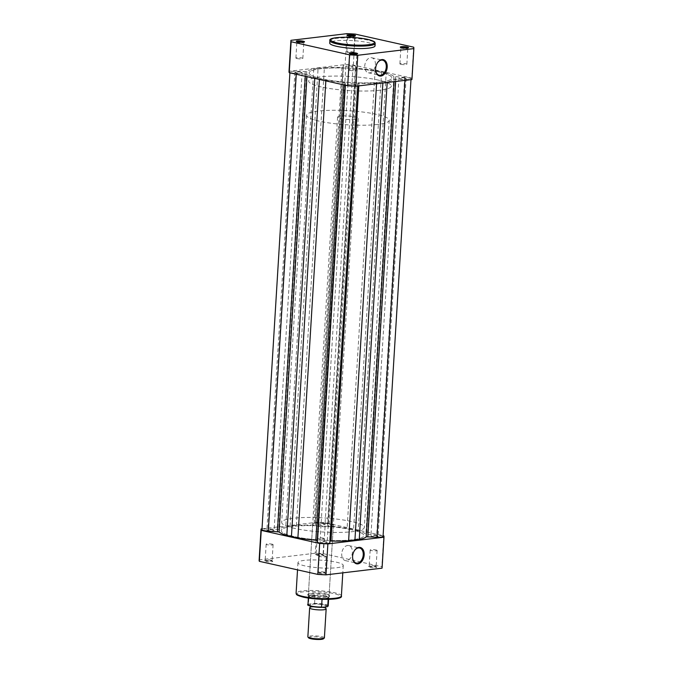 <?xml version="1.0" encoding="UTF-8"?>
<svg xmlns="http://www.w3.org/2000/svg" width="673" height="673" viewBox="0 0 673 673"><rect width="100%" height="100%" fill="white"/><g stroke="black" fill="none" stroke-linecap="round" stroke-linejoin="round"><path stroke-width="0.5" stroke-dasharray="3.37 2.52" d="M351.113 529.676A41.406 7.067 3.5 0 0 306.493 525.613A41.406 7.067 3.5 0 0 281.179 530.56A41.406 7.067 3.5 0 0 293.891 536.499A41.406 7.067 3.5 0 0 338.519 540.57A41.406 7.067 3.5 0 0 363.832 535.615A41.406 7.067 3.5 0 0 351.113 529.676A41.406 7.067 -176.5 0 1 363.832 535.615A41.406 7.067 -176.5 0 1 338.519 540.57A41.406 7.067 -176.5 0 1 293.891 536.499A41.406 7.067 -176.5 0 1 281.179 530.56A41.406 7.067 -176.5 0 1 306.493 525.613A41.406 7.067 -176.5 0 1 351.113 529.676M379.109 72.003A41.406 7.067 3.5 0 0 334.481 67.931A41.406 7.067 3.5 0 0 309.168 72.886A41.406 7.067 3.5 0 0 321.887 78.825A41.406 7.067 3.5 0 0 366.507 82.888A41.406 7.067 3.5 0 0 391.821 77.942A41.406 7.067 3.5 0 0 379.109 72.003A41.406 7.067 3.5 0 0 334.481 67.931A41.406 7.067 3.5 0 0 309.168 72.886A41.406 7.067 3.5 0 0 321.887 78.825A41.406 7.067 3.5 0 0 366.507 82.888A41.406 7.067 3.5 0 0 391.821 77.942A41.406 7.067 3.5 0 0 379.109 72.003M323.915 523.821A3.601 0.614 3.5 0 0 320.028 523.468A3.601 0.614 3.5 0 0 317.824 523.897A3.601 0.614 3.5 0 0 318.935 524.41A3.601 0.614 3.5 0 0 322.813 524.763A3.601 0.614 3.5 0 0 325.017 524.334A3.601 0.614 3.5 0 0 323.915 523.821M351.903 66.139A3.601 0.614 3.5 0 0 348.025 65.786A3.601 0.614 3.5 0 0 345.821 66.215A3.601 0.614 3.5 0 0 346.932 66.736A3.601 0.614 3.5 0 0 350.81 67.09A3.601 0.614 3.5 0 0 353.014 66.661A3.601 0.614 3.5 0 0 351.903 66.139M376.998 535.7A3.601 0.614 3.5 0 0 373.12 535.346A3.601 0.614 3.5 0 0 370.916 535.775A3.601 0.614 3.5 0 0 372.018 536.288A3.601 0.614 3.5 0 0 375.904 536.642A3.601 0.614 3.5 0 0 378.108 536.213A3.601 0.614 3.5 0 0 376.998 535.7M404.995 78.018A3.601 0.614 3.5 0 0 401.108 77.664A3.601 0.614 3.5 0 0 398.904 78.093A3.601 0.614 3.5 0 0 400.014 78.615A3.601 0.614 3.5 0 0 403.893 78.968A3.601 0.614 3.5 0 0 406.097 78.531A3.601 0.614 3.5 0 0 404.995 78.018M326.069 541.765A3.601 0.614 3.5 0 0 322.19 541.412A3.601 0.614 3.5 0 0 319.986 541.849A3.601 0.614 3.5 0 0 321.097 542.362A3.601 0.614 3.5 0 0 324.975 542.716A3.601 0.614 3.5 0 0 327.179 542.287A3.601 0.614 3.5 0 0 326.069 541.765M354.065 84.091A3.601 0.614 3.5 0 0 350.187 83.738A3.601 0.614 3.5 0 0 347.983 84.167A3.601 0.614 3.5 0 0 349.085 84.68A3.601 0.614 3.5 0 0 352.972 85.034A3.601 0.614 3.5 0 0 355.176 84.605A3.601 0.614 3.5 0 0 354.065 84.091M272.986 529.895A3.601 0.614 3.5 0 0 269.107 529.542A3.601 0.614 3.5 0 0 266.903 529.971A3.601 0.614 3.5 0 0 268.005 530.484A3.601 0.614 3.5 0 0 271.892 530.837A3.601 0.614 3.5 0 0 274.096 530.408A3.601 0.614 3.5 0 0 272.986 529.895M300.982 72.213A3.601 0.614 3.5 0 0 297.096 71.86A3.601 0.614 3.5 0 0 294.892 72.289A3.601 0.614 3.5 0 0 296.002 72.802A3.601 0.614 3.5 0 0 299.88 73.155A3.601 0.614 3.5 0 0 302.084 72.726A3.601 0.614 3.5 0 0 300.982 72.213M382.878 83.006L387.236 81.812A44.3 7.563 3.5 0 0 394.21 79.145L404.986 79.515A6.208 1.06 3.5 0 0 411.035 78.825A6.208 1.06 3.5 0 0 409.134 77.933A6.208 1.06 3.5 0 0 404.692 77.37L393.898 76.537A44.3 7.563 3.5 0 0 386.184 73.054L358.196 530.736A44.3 7.563 3.5 0 1 365.902 534.219L376.695 535.052A6.208 1.06 3.5 0 1 381.137 535.615A6.208 1.06 3.5 0 1 383.046 536.507M382.903 82.661L376.611 83.073A44.3 7.563 3.5 0 1 358.97 83.351L357.632 83.545L357.826 85.135A6.208 1.06 3.5 0 1 357.826 85.168A6.208 1.06 3.5 0 1 351.668 85.85A6.208 1.06 3.5 0 1 345.426 84.445L345.241 82.863L343.836 82.51L343.684 84.874M358.196 530.736L353.586 529.382L381.583 71.708L375.105 70.581A44.3 7.563 3.5 0 0 357.161 68.318L355.756 67.956L355.563 66.375L327.574 524.057A6.208 1.06 3.5 0 0 325.665 523.199A6.208 1.06 3.5 0 0 318.977 522.593A6.208 1.06 3.5 0 0 315.174 523.333A6.208 1.06 3.5 0 0 315.174 523.367L315.368 524.948L314.03 525.15A44.3 7.563 3.5 0 0 296.389 525.428L290.097 525.84L318.093 68.158L313.753 69.016A44.3 7.563 3.5 0 0 306.779 71.675L296.002 71.304A6.208 1.06 3.5 0 0 289.954 72.003A6.208 1.06 3.5 0 0 296.305 73.45L307.098 74.282A44.3 7.563 3.5 0 0 314.804 77.765L314.771 78.405M355.563 66.375A6.208 1.06 3.5 0 0 353.661 65.525A6.208 1.06 3.5 0 0 346.965 64.911A6.208 1.06 3.5 0 0 343.171 65.651A6.208 1.06 3.5 0 0 343.171 65.693L343.365 67.275L342.027 67.468A44.3 7.563 3.5 0 0 324.386 67.746L296.389 525.428M327.574 524.057L327.759 525.638L329.164 526A44.3 7.563 3.5 0 1 347.108 528.255L353.586 529.382M315.368 524.948L343.356 67.266L315.368 524.957M318.093 68.158L324.386 67.746M290.097 525.84L285.764 526.69A44.3 7.563 3.5 0 0 278.79 529.357L268.014 528.986A6.208 1.06 3.5 0 0 261.965 529.676M314.804 77.765L319.389 79.439M319.414 79.12L325.892 80.247A44.3 7.563 3.5 0 0 343.836 82.51M329.829 542.808L329.938 541.084M381.583 71.708L386.184 73.054M401.133 47.606A3.474 0.597 3.5 0 0 400.881 47.808A3.474 0.597 3.5 0 0 400.931 47.909A3.474 0.597 3.5 0 0 401.949 48.305A3.474 0.597 3.5 0 0 405.415 48.649A3.474 0.597 3.5 0 0 407.771 48.33A3.474 0.597 3.5 0 0 407.83 48.229A3.474 0.597 3.5 0 0 407.611 48.002M348.042 35.728A3.474 0.597 3.5 0 0 347.798 35.93A3.474 0.597 3.5 0 0 347.84 36.039A3.474 0.597 3.5 0 0 348.866 36.426A3.474 0.597 3.5 0 0 352.332 36.771A3.474 0.597 3.5 0 0 354.679 36.451A3.474 0.597 3.5 0 0 354.738 36.35A3.474 0.597 3.5 0 0 354.52 36.123M297.121 41.802A3.474 0.597 3.5 0 0 296.869 42.004A3.474 0.597 3.5 0 0 296.919 42.105A3.474 0.597 3.5 0 0 297.937 42.5A3.474 0.597 3.5 0 0 301.403 42.845A3.474 0.597 3.5 0 0 303.759 42.525A3.474 0.597 3.5 0 0 303.817 42.424A3.474 0.597 3.5 0 0 303.599 42.197M350.204 53.68A3.474 0.597 3.5 0 0 349.96 53.882A3.474 0.597 3.5 0 0 350.002 53.983A3.474 0.597 3.5 0 0 351.028 54.378A3.474 0.597 3.5 0 0 354.494 54.723A3.474 0.597 3.5 0 0 356.841 54.404A3.474 0.597 3.5 0 0 356.9 54.303A3.474 0.597 3.5 0 0 356.682 54.076M377.048 63.506A7.714 5.207 102.6 0 0 376.973 63.624A7.714 5.207 102.6 0 0 375.601 68.352A7.714 5.207 102.6 0 0 375.61 69.731A7.714 5.207 102.6 0 0 375.618 69.866M375.408 64.65A7.714 5.207 102.6 0 0 371.765 57.76A7.714 5.207 102.6 0 0 364.749 65.92A7.714 5.207 102.6 0 0 368.392 72.81A7.714 5.207 102.6 0 0 375.408 64.65M296.961 58.543A3.474 0.597 3.5 0 0 300.705 58.888A3.474 0.597 3.5 0 0 302.833 58.467A3.474 0.597 3.5 0 0 301.765 57.971A3.474 0.597 3.5 0 0 298.021 57.626A3.474 0.597 3.5 0 0 295.893 58.046A3.474 0.597 3.5 0 0 296.961 58.543M350.044 70.421A3.474 0.597 3.5 0 0 353.796 70.766A3.474 0.597 3.5 0 0 355.916 70.345A3.474 0.597 3.5 0 0 354.848 69.849A3.474 0.597 3.5 0 0 351.104 69.504A3.474 0.597 3.5 0 0 348.976 69.925A3.474 0.597 3.5 0 0 350.044 70.421M400.973 64.347A3.474 0.597 3.5 0 0 404.717 64.692A3.474 0.597 3.5 0 0 406.845 64.272A3.474 0.597 3.5 0 0 405.777 63.775A3.474 0.597 3.5 0 0 402.025 63.43A3.474 0.597 3.5 0 0 399.905 63.851A3.474 0.597 3.5 0 0 400.973 64.347M347.882 52.469A3.474 0.597 3.5 0 0 351.634 52.814A3.474 0.597 3.5 0 0 353.762 52.401A3.474 0.597 3.5 0 0 352.694 51.897A3.474 0.597 3.5 0 0 348.942 51.56A3.474 0.597 3.5 0 0 346.814 51.972A3.474 0.597 3.5 0 0 347.882 52.469M375.038 45.848A22.689 3.87 3.5 0 0 368.064 42.592A22.689 3.87 3.5 0 0 343.617 40.363A22.689 3.87 3.5 0 0 329.745 43.08M378.605 80.146A41.406 7.067 3.5 0 0 333.985 76.074A41.406 7.067 3.5 0 0 308.671 81.029A41.406 7.067 3.5 0 0 321.391 86.968A41.406 7.067 3.5 0 0 366.011 91.032A41.406 7.067 3.5 0 0 391.324 86.085A41.406 7.067 3.5 0 0 378.605 80.146M411.985 79.17A61.605 10.516 3.5 0 0 411.758 78.127L353.325 65.054A61.605 10.516 3.5 0 0 345.123 64.6L289.062 71.279A61.605 10.516 3.5 0 0 289.003 71.649M289.062 71.279L290.955 40.33M347.016 33.65L345.123 64.6M353.325 65.054L355.218 34.104M413.651 47.177L411.758 78.127M265.742 561.475A4.139 0.707 3.5 0 0 270.529 561.879A4.139 0.707 3.5 0 0 272.683 561.265A4.139 0.707 3.5 0 0 271.463 560.794A4.139 0.707 3.5 0 0 267.341 560.382A4.139 0.707 3.5 0 0 264.539 560.76A4.139 0.707 3.5 0 0 265.742 561.475M271.051 560.197A3.474 0.597 -176.5 0 1 272.069 560.592A3.474 0.597 -176.5 0 1 272.119 560.693A3.474 0.597 -176.5 0 1 269.991 561.114A3.474 0.597 -176.5 0 1 266.239 560.769A3.474 0.597 -176.5 0 1 265.17 560.273A3.474 0.597 -176.5 0 1 265.229 560.172A3.474 0.597 -176.5 0 1 267.585 559.852A3.474 0.597 -176.5 0 1 271.051 560.197M316.672 555.402A4.139 0.707 3.5 0 0 321.458 555.805A4.139 0.707 3.5 0 0 323.612 555.191A4.139 0.707 3.5 0 0 322.392 554.72A4.139 0.707 3.5 0 0 318.27 554.316A4.139 0.707 3.5 0 0 315.469 554.695A4.139 0.707 3.5 0 0 316.672 555.402M321.972 554.123A3.474 0.597 -176.5 0 1 322.998 554.518A3.474 0.597 -176.5 0 1 323.04 554.628A3.474 0.597 -176.5 0 1 320.912 555.04A3.474 0.597 -176.5 0 1 317.168 554.695A3.474 0.597 -176.5 0 1 316.1 554.199A3.474 0.597 -176.5 0 1 316.159 554.098A3.474 0.597 -176.5 0 1 318.506 553.778A3.474 0.597 -176.5 0 1 321.972 554.123M318.834 573.354A4.139 0.707 3.5 0 0 323.62 573.749A4.139 0.707 3.5 0 0 325.766 573.135A4.139 0.707 3.5 0 0 324.554 572.673A4.139 0.707 3.5 0 0 320.424 572.26A4.139 0.707 3.5 0 0 317.631 572.639A4.139 0.707 3.5 0 0 318.834 573.354M324.134 572.075A3.474 0.597 -176.5 0 1 325.16 572.471A3.474 0.597 -176.5 0 1 325.202 572.572A3.474 0.597 -176.5 0 1 323.074 572.992A3.474 0.597 -176.5 0 1 319.33 572.647A3.474 0.597 -176.5 0 1 318.262 572.151A3.474 0.597 -176.5 0 1 318.321 572.05A3.474 0.597 -176.5 0 1 320.668 571.73A3.474 0.597 -176.5 0 1 324.134 572.075M369.755 567.28A4.139 0.707 3.5 0 0 374.541 567.684A4.139 0.707 3.5 0 0 376.695 567.07A4.139 0.707 3.5 0 0 375.475 566.599A4.139 0.707 3.5 0 0 371.353 566.195A4.139 0.707 3.5 0 0 368.552 566.565A4.139 0.707 3.5 0 0 369.755 567.28M375.063 566.001A3.474 0.597 -176.5 0 1 376.081 566.397A3.474 0.597 -176.5 0 1 376.131 566.498A3.474 0.597 -176.5 0 1 374.003 566.918A3.474 0.597 -176.5 0 1 370.251 566.573A3.474 0.597 -176.5 0 1 369.183 566.077A3.474 0.597 -176.5 0 1 369.241 565.976A3.474 0.597 -176.5 0 1 371.597 565.657A3.474 0.597 -176.5 0 1 375.063 566.001M354.023 551.313A7.714 5.207 102.6 0 0 353.956 551.431A7.714 5.207 102.6 0 0 352.585 556.159A7.714 5.207 102.6 0 0 352.593 557.538A7.714 5.207 102.6 0 0 352.602 557.673M311.086 596.295A11.012 1.876 3.5 0 0 323.814 597.363A11.012 1.876 3.5 0 0 329.543 595.731A11.012 1.876 3.5 0 0 326.304 594.486A11.012 1.876 3.5 0 0 315.334 593.401A11.012 1.876 3.5 0 0 307.889 594.402A11.012 1.876 3.5 0 0 311.086 596.295M325.883 593.889A10.347 1.767 -176.5 0 1 328.929 595.058A10.347 1.767 -176.5 0 1 329.063 595.369A10.347 1.767 -176.5 0 1 322.737 596.606A10.347 1.767 -176.5 0 1 311.582 595.588A10.347 1.767 -176.5 0 1 308.402 594.108A10.347 1.767 -176.5 0 1 308.579 593.813A10.347 1.767 -176.5 0 1 315.57 592.863A10.347 1.767 -176.5 0 1 325.883 593.889M341.733 553.728A7.714 5.207 102.6 0 0 345.375 560.617A7.714 5.207 102.6 0 0 352.391 552.457A7.714 5.207 102.6 0 0 348.74 545.567A7.714 5.207 102.6 0 0 341.733 553.728M322.956 538.08A3.474 0.597 -176.5 0 1 324.024 538.577A3.474 0.597 -176.5 0 1 321.896 538.997A3.474 0.597 -176.5 0 1 318.152 538.652A3.474 0.597 -176.5 0 1 317.084 538.156A3.474 0.597 -176.5 0 1 319.204 537.744A3.474 0.597 -176.5 0 1 322.956 538.08M376.039 549.959A3.474 0.597 -176.5 0 1 377.107 550.455A3.474 0.597 -176.5 0 1 374.979 550.876A3.474 0.597 -176.5 0 1 371.235 550.531A3.474 0.597 -176.5 0 1 370.167 550.034A3.474 0.597 -176.5 0 1 372.295 549.614A3.474 0.597 -176.5 0 1 376.039 549.959M325.118 556.033A3.474 0.597 -176.5 0 1 326.186 556.529A3.474 0.597 -176.5 0 1 324.058 556.941A3.474 0.597 -176.5 0 1 320.306 556.605A3.474 0.597 -176.5 0 1 319.238 556.108A3.474 0.597 -176.5 0 1 321.366 555.688A3.474 0.597 -176.5 0 1 325.118 556.033M272.027 544.154A3.474 0.597 -176.5 0 1 273.095 544.65A3.474 0.597 -176.5 0 1 270.975 545.071A3.474 0.597 -176.5 0 1 267.223 544.726A3.474 0.597 -176.5 0 1 266.155 544.23A3.474 0.597 -176.5 0 1 268.283 543.809A3.474 0.597 -176.5 0 1 272.027 544.154M294.395 528.355A41.406 7.067 -176.5 0 1 281.676 522.416A41.406 7.067 -176.5 0 1 306.989 517.47A41.406 7.067 -176.5 0 1 351.609 521.533A41.406 7.067 -176.5 0 1 364.329 527.472A41.406 7.067 -176.5 0 1 339.015 532.427A41.406 7.067 -176.5 0 1 294.395 528.355M304.936 565.909A22.689 3.87 -176.5 0 1 297.962 562.653A22.689 3.87 -176.5 0 1 311.835 559.936A22.689 3.87 -176.5 0 1 336.29 562.165A22.689 3.87 -176.5 0 1 343.255 565.421A22.689 3.87 -176.5 0 1 329.383 568.138A22.689 3.87 -176.5 0 1 304.936 565.909M330.157 524.09A10.347 1.767 -176.5 0 1 333.337 525.579A10.347 1.767 -176.5 0 1 327.002 526.816A10.347 1.767 -176.5 0 1 315.847 525.798A10.347 1.767 -176.5 0 1 312.667 524.317A10.347 1.767 -176.5 0 1 319.002 523.081A10.347 1.767 -176.5 0 1 330.157 524.09M259.122 560.273A61.605 10.516 -176.5 0 1 259.181 559.902L315.233 553.223A61.605 10.516 -176.5 0 1 323.435 553.677L381.869 566.75A61.605 10.516 -176.5 0 1 382.104 567.802M262.016 528.843L317.126 522.273A61.605 10.516 -176.5 0 1 325.328 522.736L383.097 535.658M383.761 535.809L381.869 566.75M323.435 553.677L325.328 522.736M317.126 522.273L315.233 553.223M259.181 559.902L261.074 528.961M310.026 607.526A8.278 1.413 -176.5 0 1 311.936 607.088A8.278 1.413 -176.5 0 1 325.825 608.493M324.394 637.861A8.278 1.413 3.5 0 0 319.254 636.229A8.278 1.413 3.5 0 0 310.16 636.019A8.278 1.413 3.5 0 0 307.864 636.843M308.714 637.92A7.47 1.279 -176.5 0 1 310.69 636.944A7.47 1.279 -176.5 0 1 319.49 637.213A7.47 1.279 -176.5 0 1 323.41 638.812M312.104 604.236A8.278 1.413 -176.5 0 1 322.3 604.606A8.278 1.413 -176.5 0 1 325.942 606.466A8.278 1.413 -176.5 0 1 324.033 606.903A8.278 1.413 -176.5 0 1 310.144 605.498A8.278 1.413 -176.5 0 1 312.104 604.236M355.361 119.424A10.347 1.767 -176.5 0 1 344.004 119.163A10.347 1.767 -176.5 0 1 337.577 117.127A10.347 1.767 -176.5 0 1 340.454 116.093A10.347 1.767 -176.5 0 1 351.811 116.353A10.347 1.767 -176.5 0 1 358.238 118.389A10.347 1.767 -176.5 0 1 355.361 119.424M328.163 599.34L328.188 598.541L326.077 598.28A10.347 1.767 -176.5 0 1 314.956 598.053A10.347 1.767 -176.5 0 1 308.293 596.068A10.347 1.767 -176.5 0 1 308.284 595.984A10.347 1.767 -176.5 0 1 311.162 594.94L308.949 596.312L308.444 604.144A10.145 1.733 3.5 0 0 307.965 604.623M379.824 90.224A41.406 7.067 -176.5 0 1 334.38 89.181A41.406 7.067 -176.5 0 1 308.671 81.029A41.406 7.067 -176.5 0 1 320.171 76.882A41.406 7.067 -176.5 0 1 365.616 77.925A41.406 7.067 -176.5 0 1 391.324 86.085A41.406 7.067 -176.5 0 1 379.824 90.224M377.73 124.429A41.406 7.067 -176.5 0 1 332.285 123.386A41.406 7.067 -176.5 0 1 306.577 115.234A41.406 7.067 -176.5 0 1 318.085 111.087A41.406 7.067 -176.5 0 1 363.521 112.13A41.406 7.067 -176.5 0 1 389.23 120.29A41.406 7.067 -176.5 0 1 377.73 124.429M328.214 605.86A10.145 1.733 3.5 0 0 314.611 603.412L308.444 604.144M328.197 598.768L323.469 599.332M328.188 598.541L322.031 599.508M314.611 603.412L315.006 595.588L311.162 594.94A10.347 1.767 -176.5 0 1 322.527 595.201A10.347 1.767 -176.5 0 1 328.954 597.245A10.347 1.767 -176.5 0 1 328.929 597.33A10.347 1.767 -176.5 0 1 326.077 598.28L322.131 599.264M315.006 595.588L308.949 596.312M315.073 595.832L308.907 596.572M322.485 599.155A10.145 1.733 -176.5 0 1 308.461 596.791A10.145 1.733 -176.5 0 1 308.453 596.707A10.145 1.733 -176.5 0 1 309.084 596.152M314.67 595.487A10.145 1.733 -176.5 0 1 328.702 597.944A10.145 1.733 -176.5 0 1 328.685 598.028A10.145 1.733 -176.5 0 1 328.071 598.49M404.692 77.37L376.695 535.052M345.241 82.863L345.098 85.193M307.098 74.282L306.947 76.655M343.171 65.693L315.174 523.367M355.756 67.956L327.759 525.638M342.027 67.468L314.03 525.15M313.753 69.016L285.764 526.69M306.779 71.675L278.79 529.357M305.18 71.818L277.192 529.5M296.002 71.304L268.014 528.986M296.305 73.45L296.255 74.266M305.441 73.963L305.298 76.285M325.892 80.247L325.85 80.886M345.426 84.445L345.375 85.252M357.632 83.553L329.644 541.235L357.632 83.545M358.97 83.351L358.818 85.875M376.611 83.073L376.569 83.755M387.236 81.812L387.194 82.493M394.21 79.145L394.058 81.677M395.808 79.002L395.657 81.483M404.986 79.515L404.936 80.373M395.556 76.865L367.559 534.547M393.898 76.537L365.902 534.219M375.105 70.581L347.108 528.255M357.161 68.318L329.164 526M329.896 40.641A22.689 3.87 -176.5 0 1 343.76 37.924A22.689 3.87 -176.5 0 1 368.215 40.153A22.689 3.87 -176.5 0 1 375.189 43.409M303.59 597.195A21.864 3.735 -176.5 0 1 302.943 591.87A21.864 3.735 -176.5 0 1 333.8 593.586A21.864 3.735 -176.5 0 1 340.445 596.976M341.388 595.958A22.689 3.87 3.5 0 0 334.422 592.711A22.689 3.87 3.5 0 0 309.967 590.482A22.689 3.87 3.5 0 0 296.095 593.191M308.301 605.103A9.809 1.674 -176.5 0 1 308.991 604.404M314.03 603.799A9.809 1.674 -176.5 0 1 324.849 604.758A9.809 1.674 -176.5 0 1 327.154 606.735M306.577 115.234L281.676 522.416M345.821 66.215L317.824 523.897M398.904 78.093L370.916 535.775M347.983 84.167L319.986 541.849M294.892 72.289L266.903 529.971M343.171 65.651L315.174 523.333M289.954 72.003L289.903 72.844M411.035 78.825L410.984 79.658M302.084 72.726L274.096 530.408M355.176 84.605L327.179 542.287M406.097 78.531L378.108 536.213M353.014 66.661L325.017 524.334M389.23 120.29L364.329 527.472M407.771 48.33L408.461 47.741M354.679 36.451L355.369 35.862M303.759 42.525L304.448 41.936M356.841 54.404L357.531 53.815M371.765 57.76L382.617 60.183M302.833 58.467L303.817 42.424M355.916 70.345L356.9 54.303M406.845 64.272L407.83 48.229M353.762 52.401L354.738 36.35M346.814 51.972L347.798 35.93M399.905 63.851L400.881 47.808M348.976 69.925L349.96 53.882M295.893 58.046L296.869 42.004M368.392 72.81L379.252 75.241M350.002 53.983L349.388 53.31M296.919 42.105L296.305 41.432M347.84 36.039L347.234 35.366M400.931 47.909L400.317 47.245M272.069 560.592L272.683 561.265M322.998 554.518L323.612 555.191M325.16 572.471L325.766 573.135M376.081 566.397L376.695 567.07M328.929 595.058L329.543 595.731M345.375 560.617L356.227 563.049M324.024 538.577L323.04 554.628M377.107 550.455L376.131 566.498M326.186 556.529L325.202 572.572M273.095 544.65L272.119 560.693M297.962 562.653L297.525 569.863M333.337 525.579L329.063 595.369M312.667 524.317L308.402 594.108M343.255 565.421L342.801 572.849M266.155 544.23L265.17 560.273M319.238 556.108L318.262 572.151M370.167 550.034L369.183 566.077M317.084 538.156L316.1 554.199M348.74 545.567L359.601 547.99M308.579 593.813L307.889 594.402M369.241 565.976L368.552 566.565M318.321 572.05L317.631 572.639M316.159 554.098L315.469 554.695M265.229 560.172L264.539 560.76M325.942 606.466L325.421 607.45M337.577 117.127L308.284 595.984M308.453 596.707L308.369 598.087M308.461 596.791L308.293 596.068M328.685 598.028L328.929 597.33M328.702 597.944L328.617 599.323M358.238 118.389L328.954 597.245M310.144 605.498L310.547 606.541"/><path stroke-width="1.01" d="M345.375 85.252L317.437 542.127L317.244 540.545L315.839 540.183A44.3 7.563 3.5 0 1 297.895 537.929L286.816 535.447A44.3 7.563 3.5 0 1 279.102 531.964L268.308 531.132A6.208 1.06 3.5 0 1 261.965 529.676L289.903 72.844M319.389 79.439L291.417 536.793M317.437 542.127A6.208 1.06 3.5 0 0 323.671 543.532A6.208 1.06 3.5 0 0 329.829 542.85A6.208 1.06 3.5 0 0 329.829 542.808L357.767 86.001L329.829 542.85M329.938 541.084L330.973 541.033A44.3 7.563 3.5 0 0 348.614 540.755L359.247 539.485A44.3 7.563 3.5 0 0 366.221 536.827L376.998 537.197A6.208 1.06 3.5 0 0 383.046 536.507L410.984 79.658M382.878 83.006L354.907 540.343M407.258 47.026A4.139 0.707 -176.5 0 1 408.461 47.741A4.139 0.707 -176.5 0 1 405.659 48.12A4.139 0.707 -176.5 0 1 401.537 47.707A4.139 0.707 -176.5 0 1 400.317 47.245A4.139 0.707 -176.5 0 1 402.471 46.63A4.139 0.707 -176.5 0 1 407.258 47.026M407.611 48.002A3.474 0.597 3.5 0 0 406.761 47.733A3.474 0.597 3.5 0 0 401.133 47.606M354.166 35.147A4.139 0.707 -176.5 0 1 355.369 35.862A4.139 0.707 -176.5 0 1 352.576 36.241A4.139 0.707 -176.5 0 1 348.446 35.829A4.139 0.707 -176.5 0 1 347.234 35.366A4.139 0.707 -176.5 0 1 349.38 34.752A4.139 0.707 -176.5 0 1 354.166 35.147M354.52 36.123A3.474 0.597 3.5 0 0 353.67 35.854A3.474 0.597 3.5 0 0 348.042 35.728M303.245 41.221A4.139 0.707 -176.5 0 1 304.448 41.936A4.139 0.707 -176.5 0 1 301.647 42.315A4.139 0.707 -176.5 0 1 297.525 41.903A4.139 0.707 -176.5 0 1 296.305 41.432A4.139 0.707 -176.5 0 1 298.459 40.817A4.139 0.707 -176.5 0 1 303.245 41.221M303.599 42.197A3.474 0.597 3.5 0 0 302.749 41.928A3.474 0.597 3.5 0 0 297.121 41.802M356.328 53.1A4.139 0.707 -176.5 0 1 357.531 53.815A4.139 0.707 -176.5 0 1 354.73 54.185A4.139 0.707 -176.5 0 1 350.608 53.781A4.139 0.707 -176.5 0 1 349.388 53.31A4.139 0.707 -176.5 0 1 351.542 52.696A4.139 0.707 -176.5 0 1 356.328 53.1M356.682 54.076A3.474 0.597 3.5 0 0 355.832 53.806A3.474 0.597 3.5 0 0 350.204 53.68M375.627 68.511A8.379 5.653 -77.4 0 1 377.116 63.38A8.379 5.653 -77.4 0 1 383.745 59.796A8.379 5.653 -77.4 0 1 387.202 67.132A8.379 5.653 -77.4 0 1 381.44 75.956A8.379 5.653 -77.4 0 1 375.627 70.009A8.379 5.653 -77.4 0 1 375.627 68.511M375.618 69.866A7.714 5.207 102.6 0 0 379.252 75.241A7.714 5.207 102.6 0 0 386.268 67.081A7.714 5.207 102.6 0 0 382.617 60.183A7.714 5.207 102.6 0 0 377.048 63.506M329.896 40.641L329.745 43.08A22.689 3.87 3.5 0 0 336.71 46.336A22.689 3.87 3.5 0 0 361.165 48.565A22.689 3.87 3.5 0 0 375.038 45.848L375.189 43.409A22.689 3.87 -176.5 0 1 361.317 46.117A22.689 3.87 -176.5 0 1 336.862 43.888A22.689 3.87 -176.5 0 1 329.896 40.641C327.776 36.586 353.098 36.199 367.828 39.413C376.905 41.928 374.398 42.264 375.189 43.409M290.896 40.708L289.003 71.649A61.605 10.516 3.5 0 0 289.239 72.692L347.672 85.765A61.605 10.516 3.5 0 0 355.874 86.228L411.926 79.54A61.605 10.516 3.5 0 0 411.985 79.17L413.878 48.229A61.605 10.516 3.5 0 0 413.651 47.177L355.218 34.104A61.605 10.516 3.5 0 0 347.016 33.65L290.955 40.33A61.605 10.516 3.5 0 0 290.896 40.708A61.605 10.516 3.5 0 0 291.131 41.751L349.565 54.824A61.605 10.516 3.5 0 0 357.767 55.279L413.819 48.599A61.605 10.516 3.5 0 0 413.878 48.229M347.672 85.765L349.565 54.824M291.131 41.751L289.239 72.692M411.926 79.54L413.819 48.599M357.767 55.279L355.874 86.228M364.177 554.939A8.379 5.653 -77.4 0 1 358.423 563.764A8.379 5.653 -77.4 0 1 352.61 557.816A8.379 5.653 -77.4 0 1 352.602 556.319A8.379 5.653 -77.4 0 1 354.091 551.187A8.379 5.653 -77.4 0 1 360.72 547.603A8.379 5.653 -77.4 0 1 364.177 554.939M352.602 557.673A7.714 5.207 102.6 0 0 356.227 563.049A7.714 5.207 102.6 0 0 363.243 554.889A7.714 5.207 102.6 0 0 359.601 547.99A7.714 5.207 102.6 0 0 354.023 551.313M383.097 535.658L383.761 535.809A61.605 10.516 -176.5 0 1 383.997 536.852L382.104 567.802A61.605 10.516 -176.5 0 1 382.045 568.172L325.984 574.851A61.605 10.516 -176.5 0 1 317.782 574.397L259.349 561.324A61.605 10.516 -176.5 0 1 259.122 560.273L261.015 529.331A61.605 10.516 -176.5 0 1 261.074 528.961L262.016 528.843M383.997 536.852A61.605 10.516 -176.5 0 1 383.938 537.222L327.877 543.902A61.605 10.516 -176.5 0 1 319.675 543.447L261.242 530.374A61.605 10.516 -176.5 0 1 261.015 529.331M261.242 530.374L259.349 561.324M317.782 574.397L319.675 543.447M327.877 543.902L325.984 574.851M382.045 568.172L383.938 537.222M325.951 606.466L325.421 607.45L325.825 608.493A8.278 1.413 -176.5 0 1 326.161 608.93A8.278 1.413 -176.5 0 1 323.864 609.755A8.278 1.413 -176.5 0 1 314.771 609.545A8.278 1.413 -176.5 0 1 309.63 607.912A8.278 1.413 -176.5 0 1 310.026 607.526L310.547 606.541L310.144 605.498M309.63 607.912L307.864 636.843A8.278 1.413 3.5 0 0 307.973 637.095A8.278 1.413 3.5 0 0 313.677 638.559A8.278 1.413 3.5 0 0 322.089 638.685A8.278 1.413 3.5 0 0 324.251 638.097A8.278 1.413 3.5 0 0 324.394 637.861L326.161 608.93M324.251 638.097L323.41 638.812A7.47 1.279 -176.5 0 1 321.458 639.35A7.47 1.279 -176.5 0 1 313.87 639.232A7.47 1.279 -176.5 0 1 308.714 637.92L307.973 637.095M327.154 606.735L322.106 607.34M323.469 599.332L322.031 599.508L321.568 607.08A10.145 1.733 3.5 0 1 307.965 604.623L308.369 598.087M328.617 599.323L328.214 605.86A10.145 1.733 3.5 0 1 327.734 606.348L328.163 599.34M345.098 85.193L317.244 540.545M306.947 76.655L279.102 531.964M296.255 74.266L268.308 531.132M305.298 76.285L277.444 531.636M314.771 78.405L286.816 535.447M325.85 80.886L297.895 537.929M343.684 84.874L315.839 540.183M358.818 85.875L330.973 541.033M376.569 83.755L348.614 540.755M387.194 82.493L359.247 539.485M394.058 81.677L366.221 536.827M395.657 81.483L367.82 536.684M404.936 80.373L376.998 537.197M367.694 39.404A21.864 3.735 3.5 0 0 336.845 37.688A21.864 3.735 3.5 0 0 337.484 43.005A21.864 3.735 3.5 0 0 368.333 44.729A21.864 3.735 3.5 0 0 367.694 39.404M341.388 595.958C343.508 600.013 318.186 600.4 303.456 597.187C294.379 594.671 296.886 594.335 296.095 593.191A22.689 3.87 3.5 0 0 303.069 596.446A22.689 3.87 3.5 0 0 327.515 598.676A22.689 3.87 3.5 0 0 341.388 595.958L342.801 572.849M340.445 596.976A21.864 3.735 -176.5 0 1 326.464 599.349A21.864 3.735 -176.5 0 1 303.59 597.195M321.887 607.34A9.809 1.674 -176.5 0 1 308.301 605.103M297.525 569.863L296.095 593.191M321.997 607.349C311.103 607.416 306.139 604.707 307.965 604.623M328.214 605.86L327.431 606.667"/></g></svg>
